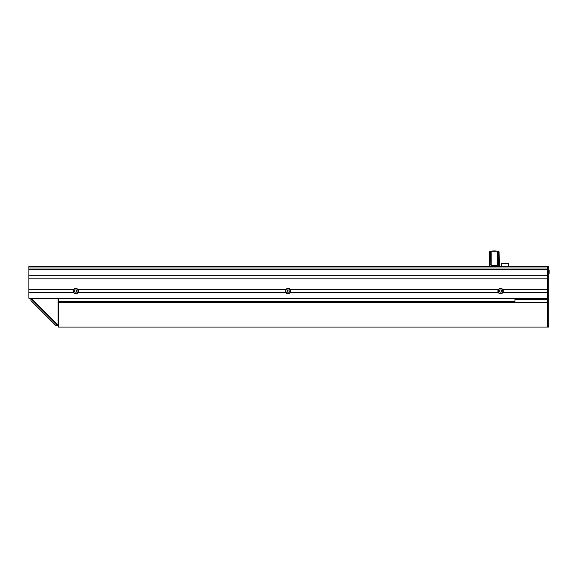<?xml version="1.0" encoding="UTF-8"?>
<svg xmlns="http://www.w3.org/2000/svg" width="578" height="578" viewBox="0 0 578 578"><rect width="100%" height="100%" fill="white"/><g stroke="black" fill="none" stroke-linecap="round" stroke-linejoin="round"><path stroke-width="0.87" d="M497.506 251.885L497.506 264.413L498.633 263.98L497.506 264.486L497.506 265.324L491.17 265.324L491.17 251.885L490.325 251.986L490.252 251.155L490.325 251.986L491.17 251.885L491.17 251.242L497.506 251.242L497.506 251.885L498.352 251.986L498.417 251.155A0.723 0.723 0 0 1 499.06 251.856L499.313 266.588M491.17 264.486L490.036 263.98L489.992 266.588L490.036 263.98L489.407 263.965L489.617 251.856A0.723 0.723 0 0 1 490.252 251.155L497.824 251.09M499.132 256.133L499.269 263.965L498.547 263.828L498.352 251.986A0.723 0.484 -1 0 1 499.067 252.456L499.269 263.965L498.633 263.98L498.684 266.588M489.356 266.588L489.588 253.612L489.356 266.588L489.407 263.965L490.122 263.828L490.325 251.986A0.723 0.484 1 0 0 489.609 252.456M497.246 251.04L496.654 250.996M496.069 250.968L495.49 250.946M494.855 250.931L494.414 250.924M493.72 250.931L493.179 250.946M492.601 250.968L492.015 250.996M491.423 251.04L490.852 251.09M497.506 251.242L494.335 251.155M490.036 263.98L491.17 264.413M57.937 325.761L56.153 325.761L58.067 325.638L58.067 298.27L58.421 298.631L31.06 298.631L57.937 325.508L31.19 298.761L30.93 300.538L30.93 298.761L30.93 300.538L56.153 325.761L57.937 325.761M58.421 325.638L31.06 298.27M30.93 300.538L56.153 325.761M527.887 289.853A1.438 1.438 0 0 1 528.646 289.629M528.646 292.511A1.438 1.438 0 0 1 527.887 292.287M518.213 299.346A13.323 13.323 0 0 1 517.44 298.27M538.689 299.346A13.012 13.012 0 0 0 539.491 298.27M537.099 299.346A11.835 11.835 0 0 0 538.039 298.27M535.806 299.346A10.946 10.946 0 0 0 536.89 298.27M539.809 299.346A13.901 13.901 0 0 0 540.538 298.27A13.901 13.901 0 0 1 539.809 299.346M548.811 273.56A1.893 1.893 0 0 0 549.1 273.365L549.1 270.425A1.893 1.893 0 0 0 548.811 270.237A1.893 1.893 0 0 1 549.1 270.425M502.853 292.511A2.702 2.702 0 0 1 497.868 291.074A2.702 2.702 0 0 1 502.853 289.629A2.702 2.702 0 0 1 502.853 292.511L547.373 292.511L547.373 298.27L28.9 298.27L28.9 266.588L547.373 266.588L547.373 325.638L548.811 325.638L548.811 327.076L58.421 327.076L58.421 298.27L514.969 298.27L514.969 301.658L58.421 301.658M28.9 275.229L547.373 275.229L547.373 269.471L28.9 269.471L547.373 269.471L547.373 266.588L548.811 266.588L548.811 325.638M58.421 302.229L547.373 302.229L547.373 327.076M547.373 299.346L514.969 299.346M73.363 291.074A2.341 2.341 0 0 0 76.874 293.097A2.341 2.341 0 0 0 76.874 289.043A2.341 2.341 0 0 0 73.363 291.074M75.082 289.99L74.461 291.074L75.082 292.15L76.332 292.15L76.953 291.074L76.332 289.99L75.082 289.99M73.276 291.074A2.428 2.428 0 0 0 76.925 293.176A2.428 2.428 0 0 0 76.925 288.964A2.428 2.428 0 0 0 73.276 291.074M285.792 291.074A2.341 2.341 0 0 0 289.303 293.097A2.341 2.341 0 0 0 289.303 289.043A2.341 2.341 0 0 0 285.792 291.074M287.512 289.99L286.89 291.074L287.512 292.15L288.762 292.15L289.383 291.074L288.762 289.99L287.512 289.99M285.705 291.074A2.428 2.428 0 0 0 289.354 293.176A2.428 2.428 0 0 0 289.354 288.964A2.428 2.428 0 0 0 285.705 291.074M498.222 291.074A2.341 2.341 0 0 0 501.733 293.097A2.341 2.341 0 0 0 501.733 289.043A2.341 2.341 0 0 0 498.222 291.074M499.941 289.99L499.32 291.074L499.941 292.15L501.191 292.15L501.812 291.074L501.191 289.99L499.941 289.99M498.135 291.074A2.428 2.428 0 0 0 501.783 293.176A2.428 2.428 0 0 0 501.783 288.964A2.428 2.428 0 0 0 498.135 291.074M501.538 266.588L501.538 263.705L508.741 263.705L508.741 266.588M28.9 278.112L547.373 278.112L547.373 289.629L502.853 289.629M28.9 292.511L73.42 292.511A2.702 2.702 0 0 1 73.42 289.629A2.702 2.702 0 0 1 77.994 289.629L285.85 289.629A2.702 2.702 0 0 1 290.423 289.629L498.279 289.629M77.994 289.629A2.702 2.702 0 0 1 77.994 292.511L285.85 292.511A2.702 2.702 0 0 1 285.85 289.629M77.994 292.511A2.702 2.702 0 0 1 73.42 292.511M290.423 289.629A2.702 2.702 0 0 1 290.423 292.511L498.279 292.511M290.423 292.511A2.702 2.702 0 0 1 285.85 292.511M28.9 289.629L73.42 289.629M28.9 268.026L548.811 268.026"/></g></svg>

